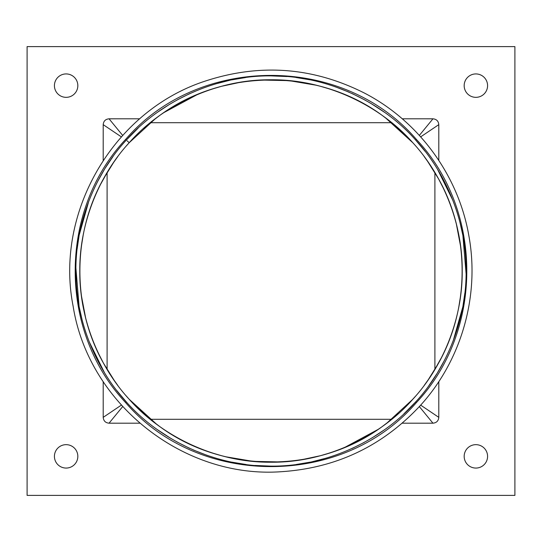 <?xml version="1.0" encoding="UTF-8"?>
<svg xmlns="http://www.w3.org/2000/svg" width="542" height="542" viewBox="0 0 542 542"><rect width="100%" height="100%" fill="white"/><g stroke="black" fill="none" stroke-linecap="round" stroke-linejoin="round"><path stroke-width="0.81" d="M27.1 46.612L27.1 495.388L514.9 495.388L514.9 46.612L27.1 46.612M77.831 456.364A11.707 11.707 0 0 0 60.27 446.229A11.707 11.707 0 0 0 60.27 466.499A11.707 11.707 0 0 0 77.831 456.364M487.583 456.364A11.707 11.707 0 0 0 470.022 446.229A11.707 11.707 0 0 0 470.022 466.499A11.707 11.707 0 0 0 487.583 456.364M487.583 85.636A11.707 11.707 0 0 0 470.022 75.501A11.707 11.707 0 0 0 470.022 95.771A11.707 11.707 0 0 0 487.583 85.636M77.831 85.636A11.707 11.707 0 0 0 60.27 75.501A11.707 11.707 0 0 0 60.27 95.771A11.707 11.707 0 0 0 77.831 85.636M434.901 369.495L434.901 172.505L434.901 369.495M150.276 419.291L391.724 419.291L150.276 419.291M107.099 172.505L107.099 369.495L107.099 172.505M391.724 122.709L150.276 122.709L391.724 122.709M103.197 381.588L103.204 417.347C103.536 420.897 105.48 422.848 109.05 423.187L139.741 423.194M402.252 423.194L432.95 423.187C436.52 422.841 438.471 420.897 438.796 417.347L438.803 381.602M438.803 160.398L438.796 124.653C438.464 121.103 436.52 119.152 432.95 118.813L402.252 118.806M139.748 118.806L109.05 118.813C105.48 119.159 103.529 121.103 103.204 124.653L103.197 160.398M125.588 139.436C198.67 54.105 343.255 54.044 416.412 139.436C483.572 210.797 483.613 331.101 416.412 402.564C343.33 487.895 198.745 487.956 125.588 402.564C58.428 331.203 58.387 210.899 125.588 139.436L126.313 140.093C157.864 104.03 212.552 75.311 271 75.88C329.448 75.311 384.136 104.03 415.687 140.093C445.212 171.997 466.499 220.506 466.12 271C466.499 321.494 445.212 370.003 415.687 401.907C384.136 437.97 329.448 466.689 271 466.12C212.552 466.689 157.864 437.97 126.313 401.907C96.788 370.003 75.501 321.494 75.88 271C75.501 220.506 96.788 171.997 126.313 140.093L138.108 128.129M127.038 140.744L129.206 142.709C160.127 107.37 213.724 79.22 271 79.782C328.276 79.22 381.873 107.37 412.794 142.709C441.73 173.982 462.59 221.515 462.218 271C462.59 320.485 441.73 368.018 412.794 399.291C381.873 434.63 328.276 462.78 271 462.218C213.724 462.78 160.127 434.63 129.206 399.291C100.27 368.018 79.41 320.485 79.782 271C79.41 221.515 100.27 173.982 129.206 142.709L126.469 145.798M103.204 417.347L121.34 405.131M121.34 136.869L103.204 124.653M432.95 423.187L419.339 406.595M122.661 406.595L109.05 423.187M109.05 118.813L122.661 135.405M419.339 135.405L432.95 118.813M438.796 124.653L420.66 136.869M420.66 405.131L438.796 417.347M113.176 156.272L105.182 168.162M104.45 169.348L97.479 181.766M88.773 201.251L79.234 234.964M79.051 235.953L77.133 248.961M75.9 268.161L79.071 306.135M79.274 307.253L82.14 320.031M89.057 341.487L104.437 372.632M116.821 390.586L126.313 401.907L125.588 402.564M157.546 429.745L171.421 438.796M176.563 441.744L189.693 448.376M193.311 449.982L207.234 455.402M231.901 462.163L246.054 464.514M255.072 465.463L270.98 466.12M296.46 464.447L310.112 462.157M312.517 461.655L326.372 458.098M352.192 448.424L364.339 442.347M372.273 437.78L383.817 430.199M403.892 413.871L415.687 401.907L416.412 402.564M428.824 385.728L436.818 373.838M437.55 372.652L444.521 360.234M453.227 340.749L462.766 307.036M462.949 306.047L464.867 293.039M466.1 273.839L462.929 235.865M462.726 234.747L459.86 221.969M452.943 200.513L437.563 169.368M425.179 151.414L415.687 140.093L416.412 139.436M384.454 112.255L370.579 103.204M365.437 100.256L352.307 93.624M348.689 92.018L334.766 86.598M310.099 79.837L295.946 77.486M286.928 76.537L271.02 75.88M245.54 77.553L231.888 79.843M229.483 80.345L215.628 83.902M189.808 93.576L177.661 99.653M169.727 104.22L158.183 111.801M98.366 353.221L103.414 363.079C72.052 307.409 72.052 234.591 103.414 178.921L105.101 175.913M384.237 425.077C319.455 474.284 222.545 474.284 157.763 425.077M157.763 116.923C222.545 67.716 319.455 67.716 384.237 116.923M443.634 188.779L438.586 178.921C469.948 234.591 469.948 307.409 438.586 363.079L436.899 366.087M95.9 194.158L92.601 202.173M80.582 253.568L79.999 261.989M112.899 378.553L117.885 385.545M150.961 419.84L129.206 399.291L132.553 402.896M151.035 419.908L158.847 425.877M191.529 444.921L193.541 445.829M212.349 452.997L221.637 455.734M225.58 456.743L252.945 461.357L280.831 461.96M339.407 449.562L350.003 445.131M382.605 426.269L387.645 422.516M391.046 419.84L398.356 413.634M409.291 403.058L415.531 396.202M446.1 347.842L449.399 339.827M461.418 288.432L462.001 280.011M429.101 163.447L424.115 156.455M391.039 122.16L412.794 142.709L409.447 139.104M390.965 122.092L383.153 116.124M350.471 97.079L348.459 96.171M329.651 89.003L320.363 86.266M316.42 85.257L289.055 80.643L261.169 80.04M202.593 92.438L191.997 96.869M159.395 115.731L154.355 119.484M150.954 122.16L143.644 128.366M155.256 118.786L129.206 142.709L132.709 138.942M151.191 121.97L158.941 116.056M191.529 97.079L193.216 96.32M212.362 88.996L221.807 86.219M225.58 85.257L231.319 83.942M270.966 79.782L281.007 80.047M339.346 92.418L349.902 96.822M357.916 100.676L352.889 98.204M330.6 89.308L323.56 87.147M315.939 85.141L305.668 82.953M240.709 82.201L221.353 86.341M211.753 89.193L204.619 91.679M197.403 94.518L163.975 112.54M391.304 122.37L385.416 117.79M446.086 194.131L449.42 202.22M461.411 253.514L462.001 261.888M429.095 378.567L424.122 385.531M427.367 160.947L438.58 178.914L433.214 169.754M433.322 372.076L441.703 357.164M458.769 307.145L460.666 295.315M460.653 246.617L456.35 223.995M390.809 420.03L383.058 425.944M350.471 444.921L348.784 445.68M329.638 453.004L320.193 455.781M316.42 456.743L310.681 458.058M271.034 462.218L260.993 461.953M202.654 449.582L192.098 445.178M184.084 441.323L189.111 443.796M211.4 452.692L218.44 454.853M226.061 456.859L236.332 459.047M301.291 459.799L320.647 455.659M330.247 452.807L337.381 450.321M344.597 447.482L378.025 429.46M150.696 419.63L156.584 424.21M114.633 381.053L103.42 363.086L108.786 372.246M108.678 169.924L100.297 184.836M83.231 234.855L81.334 246.685M81.347 295.383L85.65 318.005M156.597 424.223L129.206 399.291L126.123 395.802M95.914 347.869L92.58 339.78M80.589 288.486L79.999 280.112M112.905 163.433L117.878 156.469M420.03 405.836C461.357 360.715 479.941 296.067 468.884 235.885C458.566 175.574 418.871 121.266 364.536 93.122C313.14 67.167 260.085 63.143 205.364 81.049C113.983 110.595 54.451 211.929 73.116 306.115C88.251 403.228 182.993 478.694 281.034 471.723C336.087 468.159 382.422 446.195 420.03 405.836M113.901 161.99L103.461 178.84M428.099 380.01L438.539 363.16M412.794 399.291L386.744 423.214M385.403 117.777L412.794 142.709"/></g></svg>
